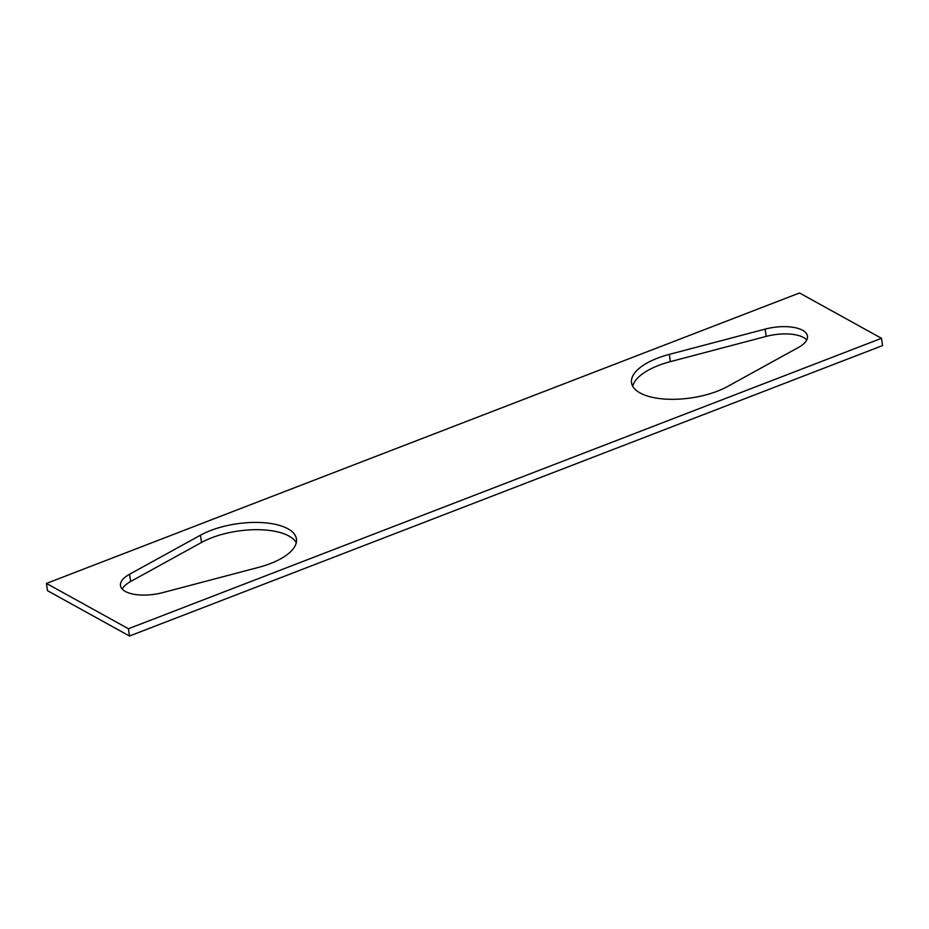<?xml version="1.0" encoding="UTF-8"?>
<svg xmlns="http://www.w3.org/2000/svg" width="929" height="929" viewBox="0 0 929 929"><rect width="100%" height="100%" fill="white"/><g stroke="black" fill="none" stroke-linecap="round" stroke-linejoin="round"><path stroke-width="1.39" d="M47.495 590.693L46.45 583.424L128.434 628.747L129.479 636.017L47.495 590.693M128.434 628.747L881.505 338.307L882.55 345.576L129.479 636.017M881.505 338.307L799.521 292.983L46.45 583.424M798.371 347.492A32.294 13.447 -8.2 0 0 807.464 336.112A32.294 13.447 -8.2 0 0 765.124 329.121L669.31 354.379A56.518 23.527 -8.2 0 0 631.523 382.736A56.518 23.527 -8.2 0 0 667.835 399.226A56.518 23.527 -8.2 0 0 727.477 386.534L798.371 347.492M162.819 592.609L258.634 567.352A56.518 23.527 -8.2 0 0 296.432 538.994A56.518 23.527 -8.2 0 0 260.12 522.504A56.518 23.527 -8.2 0 0 200.467 535.197L129.584 574.238A32.294 13.447 -8.2 0 0 120.491 585.618A32.294 13.447 -8.2 0 0 162.819 592.609M806.767 339.921A32.294 13.447 -8.2 0 0 766.181 336.391L670.366 361.648A56.518 23.527 -8.2 0 0 632.73 386.267M296.27 542.733A56.518 23.527 -8.2 0 0 256.996 529.681A56.518 23.527 -8.2 0 0 201.523 542.466L130.629 581.508A32.294 13.447 -8.2 0 0 122.233 589.079M200.467 535.197L201.523 542.466M129.584 574.238L130.629 581.508M670.366 361.648L669.31 354.379M765.124 329.121L766.181 336.391"/></g></svg>

